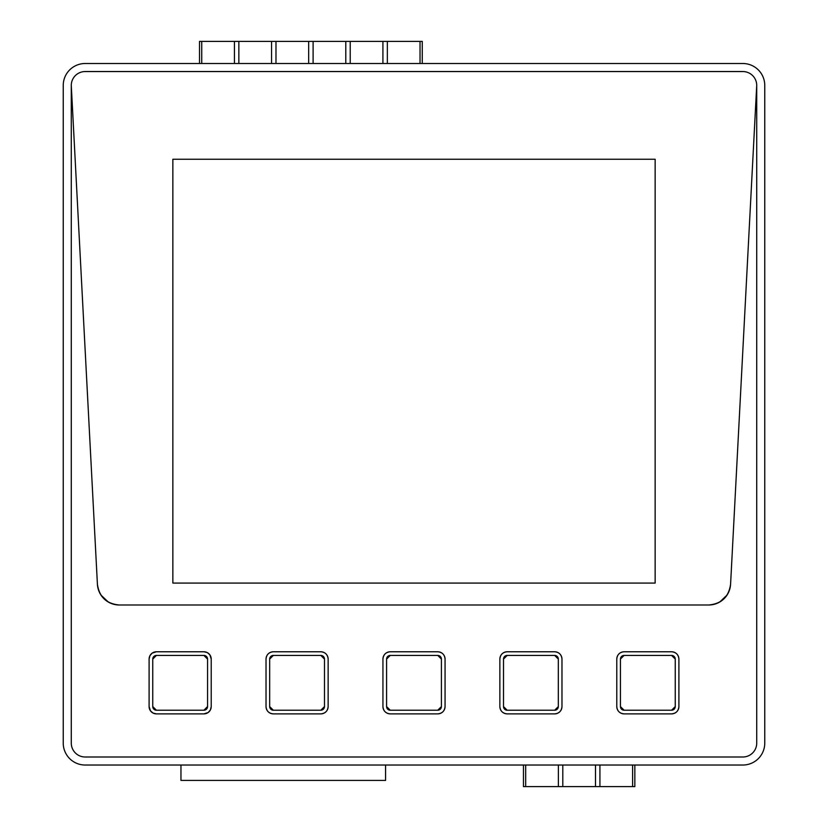 <?xml version="1.0" encoding="UTF-8"?>
<svg xmlns="http://www.w3.org/2000/svg" width="828" height="828" viewBox="0 0 828 828"><rect width="100%" height="100%" fill="white"/><g stroke="black" fill="none" stroke-linecap="round" stroke-linejoin="round"><path stroke-width="1.24" d="M554.667 710.227L507.171 710.227L554.667 710.227A3.654 3.654 0 0 0 558.32 706.574L558.32 659.078A3.654 3.654 0 0 0 554.667 655.424L507.171 655.424L554.667 655.424L558.32 659.078L558.32 706.574L554.667 710.227M507.171 655.424A3.654 3.654 0 0 0 503.517 659.078L503.517 706.574A3.654 3.654 0 0 0 507.171 710.227L503.517 706.574L503.517 659.078L507.171 655.424M756.72 743.109L756.72 85.429A13.879 13.879 0 0 0 742.84 71.55L85.16 71.55A13.879 13.879 0 0 0 71.28 85.429L71.28 743.109A13.879 13.879 0 0 0 85.16 756.999L742.84 756.999A13.879 13.879 0 0 0 756.72 743.109M742.84 765.031L85.16 765.031A21.921 21.921 0 0 1 63.238 743.109L63.238 85.429A21.921 21.921 0 0 1 85.16 63.508L742.84 63.508A21.921 21.921 0 0 1 764.761 85.429L764.761 743.109A21.921 21.921 0 0 1 742.84 765.031M624.095 655.424L671.591 655.424L624.095 655.424A3.654 3.654 0 0 0 620.441 659.078L620.441 706.574A3.654 3.654 0 0 0 624.095 710.227L671.591 710.227L624.095 710.227L620.441 706.574L620.441 659.078L624.095 655.424M671.591 710.227A3.654 3.654 0 0 0 675.244 706.574L675.244 659.078A3.654 3.654 0 0 0 671.591 655.424L675.244 659.078L675.244 706.574L671.591 710.227M152.756 659.078L152.756 706.574A3.654 3.654 0 0 0 156.409 710.227L203.905 710.227L156.409 710.227L152.756 706.574L152.756 659.078A3.654 3.654 0 0 1 156.409 655.424L203.905 655.424L156.409 655.424L152.756 659.078M203.905 710.227A3.654 3.654 0 0 0 207.559 706.574L207.559 659.078A3.654 3.654 0 0 0 203.905 655.424L207.559 659.078L207.559 706.574L203.905 710.227M386.593 659.078L386.593 706.574A3.654 3.654 0 0 0 390.247 710.227L437.753 710.227L390.247 710.227L386.593 706.574L386.593 659.078A3.654 3.654 0 0 1 390.247 655.424L437.753 655.424L390.247 655.424L386.593 659.078M437.753 710.227A3.654 3.654 0 0 0 441.407 706.574L441.407 659.078A3.654 3.654 0 0 0 437.753 655.424L441.407 659.078L441.407 706.574L437.753 710.227M149.868 655.828L149.102 659.078L149.102 706.574L149.102 659.078A7.307 7.307 0 0 1 156.409 651.771L203.905 651.771A7.307 7.307 0 0 1 211.212 659.078L211.212 706.574A7.307 7.307 0 0 1 203.905 713.881L156.409 713.881A7.307 7.307 0 0 1 149.102 706.574L150.427 710.776M210.457 709.813L211.212 706.574L211.212 659.078L209.888 654.876M320.829 710.227L273.333 710.227L320.829 710.227A3.654 3.654 0 0 0 324.483 706.574L324.483 659.078A3.654 3.654 0 0 0 320.829 655.424L273.333 655.424L320.829 655.424L324.483 659.078L324.483 706.574L320.829 710.227M273.333 655.424A3.654 3.654 0 0 0 269.68 659.078L269.68 706.574A3.654 3.654 0 0 0 273.333 710.227L269.68 706.574L269.68 659.078L273.333 655.424M266.026 659.078L266.026 706.574L266.026 659.078A7.307 7.307 0 0 1 273.333 651.771L320.829 651.771A7.307 7.307 0 0 1 328.136 659.078L328.136 706.574A7.307 7.307 0 0 1 320.829 713.881L273.333 713.881A7.307 7.307 0 0 1 266.026 706.574C266.461 711.014 268.893 713.446 273.333 713.881L320.829 713.881C325.269 713.446 327.702 711.014 328.136 706.574L328.136 659.078C327.702 654.637 325.269 652.195 320.829 651.771L273.333 651.771C268.893 652.195 266.461 654.637 266.026 659.078M499.864 659.078L499.864 706.574L499.864 659.078A7.307 7.307 0 0 1 507.171 651.771L554.667 651.771A7.307 7.307 0 0 1 561.974 659.078L561.974 706.574A7.307 7.307 0 0 1 554.667 713.881L507.171 713.881A7.307 7.307 0 0 1 499.864 706.574C500.298 711.014 502.731 713.446 507.171 713.881L554.667 713.881C559.107 713.446 561.539 711.014 561.974 706.574L561.974 659.078C561.539 654.637 559.107 652.195 554.667 651.771L507.171 651.771C502.731 652.195 500.298 654.637 499.864 659.078M382.94 659.078L382.94 706.574L382.94 659.078A7.307 7.307 0 0 1 390.247 651.771L437.753 651.771A7.307 7.307 0 0 1 445.06 659.078L445.06 706.574A7.307 7.307 0 0 1 437.753 713.881L390.247 713.881A7.307 7.307 0 0 1 382.94 706.574C383.374 711.014 385.817 713.446 390.247 713.881L437.753 713.881C442.183 713.446 444.626 711.014 445.06 706.574L445.06 659.078C444.626 654.637 442.183 652.195 437.753 651.771L390.247 651.771C385.817 652.195 383.374 654.637 382.94 659.078M616.788 659.078L616.788 706.574L616.788 659.078A7.307 7.307 0 0 1 624.095 651.771L671.591 651.771A7.307 7.307 0 0 1 678.898 659.078L678.898 706.574A7.307 7.307 0 0 1 671.591 713.881L624.095 713.881A7.307 7.307 0 0 1 616.788 706.574C617.212 711.014 619.654 713.446 624.095 713.881L671.591 713.881C676.031 713.446 678.463 711.014 678.898 706.574L678.898 659.078C678.463 654.637 676.031 652.195 671.591 651.771L624.095 651.771C619.654 652.195 617.212 654.637 616.788 659.078M756.72 85.429L730.586 584.226C728.775 596.926 721.478 603.85 708.685 604.999A21.921 21.921 0 0 0 730.586 584.226L756.72 85.429M119.315 604.999L708.685 604.999L119.315 604.999C106.522 603.86 99.225 596.926 97.414 584.226A21.921 21.921 0 0 0 119.315 604.999M71.28 85.429L97.414 584.226L71.28 85.429M210.364 710L208.242 712.453M208.107 712.546L203.905 713.881L156.409 713.881L153.17 713.115M152.983 713.022L150.53 710.91M149.961 655.641L152.073 653.188M152.207 653.095L156.409 651.771L203.905 651.771L207.155 652.526M207.342 652.619L209.784 654.741M203.905 651.771C208.345 652.205 210.788 654.637 211.212 659.078M149.102 659.078C149.537 654.637 151.979 652.195 156.409 651.771M156.409 713.881C151.969 713.446 149.537 711.004 149.102 706.574M211.212 706.574C210.778 711.014 208.345 713.446 203.905 713.881M172.855 159.235L172.855 583.078L172.855 159.235L655.145 159.235L655.145 583.078L172.855 583.078L655.145 583.078L655.145 159.235L172.855 159.235M727.005 595.115L719.76 601.997M108.24 601.997L100.995 595.115M385.579 765.031L385.579 780.421L180.959 780.421L180.959 765.031M632.613 765.031L632.613 786.6L634.838 786.6L634.838 765.031M599.927 765.031L599.927 786.6L632.613 786.6M595.498 765.031L595.498 786.6L599.927 786.6M562.802 765.031L562.802 786.6L595.498 786.6M558.372 765.031L558.372 786.6L562.802 786.6M558.372 786.6L525.687 786.6L525.687 765.031M525.687 786.6L523.462 786.6L523.462 765.031M313.108 63.508L313.108 41.4L308.668 41.4L308.668 63.508M345.793 63.508L345.793 41.4L313.108 41.4M350.223 63.508L350.223 41.4L345.793 41.4M382.919 63.508L382.919 41.4L350.223 41.4M387.349 63.508L387.349 41.4L382.919 41.4M387.349 41.4L420.034 41.4L420.034 63.508M234.427 63.508L234.427 41.4L199.517 41.4L199.517 63.508M201.742 63.508L201.742 41.4M238.857 63.508L238.857 41.4L234.427 41.4M271.553 63.508L271.553 41.4L238.857 41.4M275.983 63.508L275.983 41.4L271.553 41.4M275.983 41.4L308.668 41.4M420.034 41.4L422.259 41.4L422.259 63.508"/></g></svg>
